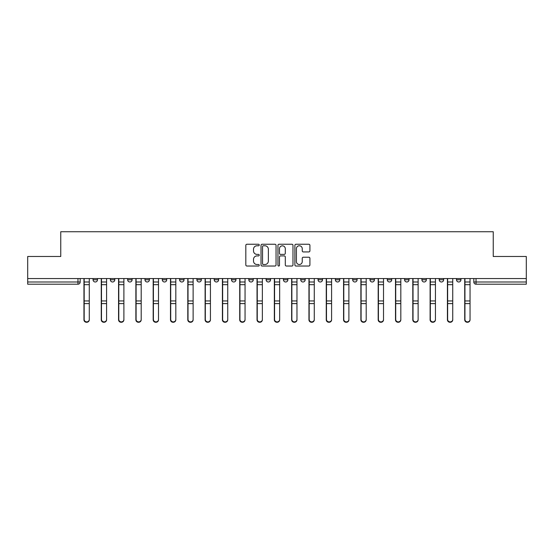 <?xml version="1.0" encoding="UTF-8"?>
<svg xmlns="http://www.w3.org/2000/svg" width="554" height="554" viewBox="0 0 554 554"><rect width="100%" height="100%" fill="white"/><g stroke="black" fill="none" stroke-linecap="round" stroke-linejoin="round"><path stroke-width="0.83" d="M259.251 245.013A0.762 0.762 0 0 0 258.489 244.252L246.918 244.252A1.087 1.087 0 0 0 245.824 245.339L245.824 264.944A1.087 1.087 0 0 0 246.918 266.031L258.489 266.031A0.762 0.762 0 0 0 259.251 265.269A0.762 0.762 0 0 0 258.489 264.507L256.987 264.507A3.483 3.483 0 0 1 253.503 261.024L253.503 259.39A3.483 3.483 0 0 1 256.987 255.906L258.489 255.906A0.762 0.762 0 0 0 259.251 255.145A0.762 0.762 0 0 0 258.489 254.383L256.987 254.383A3.483 3.483 0 0 1 253.503 250.893L253.503 249.265A3.483 3.483 0 0 1 256.987 245.775L258.489 245.775A0.762 0.762 0 0 0 259.251 245.013M456.517 279.777L456.517 278.551L456.517 279.777A2.216 2.216 0 0 0 458.733 281.993A2.216 2.216 0 0 1 456.517 279.777L460.949 279.777A2.216 2.216 0 0 1 458.733 281.993M266.128 278.551L266.128 279.777L270.567 279.777A2.216 2.216 0 0 1 268.344 281.993A2.216 2.216 0 0 1 266.128 279.777L266.128 278.551M248.822 278.551L248.822 279.777L253.254 279.777A2.216 2.216 0 0 1 251.038 281.993A2.216 2.216 0 0 1 248.822 279.777L248.822 278.551M162.28 279.777L162.28 278.551L162.28 279.777A2.216 2.216 0 0 0 164.496 281.993A2.216 2.216 0 0 1 162.28 279.777L166.719 279.777A2.216 2.216 0 0 1 164.496 281.993M127.662 278.551L127.662 279.777L132.101 279.777A2.216 2.216 0 0 1 129.885 281.993A2.216 2.216 0 0 1 127.662 279.777L127.662 278.551M110.357 279.777L110.357 278.551L110.357 279.777A2.216 2.216 0 0 0 112.573 281.993A2.216 2.216 0 0 1 110.357 279.777L114.796 279.777A2.216 2.216 0 0 1 112.573 281.993A2.216 2.216 0 0 0 114.796 279.777A2.216 2.216 0 0 1 112.573 281.993M93.051 279.777L93.051 278.551L93.051 279.777A2.216 2.216 0 0 0 95.267 281.993A2.216 2.216 0 0 1 93.051 279.777L97.483 279.777A2.216 2.216 0 0 1 95.267 281.993A2.216 2.216 0 0 0 97.483 279.777A2.216 2.216 0 0 1 95.267 281.993M308.827 251.931A1.087 1.087 0 0 0 309.915 250.844L309.915 245.339A1.087 1.087 0 0 0 308.827 244.252L295.974 244.252A1.087 1.087 0 0 0 294.887 245.339L294.887 264.944A1.087 1.087 0 0 0 295.974 266.031L308.827 266.031A1.087 1.087 0 0 0 309.915 264.944L309.915 258.303A1.087 1.087 0 0 0 308.827 257.215L303.329 257.215A1.087 1.087 0 0 0 302.242 258.303L302.242 261.599A2.915 2.915 0 0 1 299.326 264.507A2.915 2.915 0 0 1 296.411 261.599L296.411 248.691A2.915 2.915 0 0 1 299.326 245.775A2.915 2.915 0 0 1 302.242 248.691L302.242 250.844A1.087 1.087 0 0 0 303.329 251.931L308.827 251.931M27.7 278.551L27.7 256.474L60.76 256.474L60.76 231.731L493.24 231.731L493.24 256.474L526.3 256.474L526.3 278.551L27.7 278.551L27.7 281.993L80.178 281.993L80.178 278.551M276.044 245.339A1.087 1.087 0 0 0 274.957 244.252L262.104 244.252A1.087 1.087 0 0 0 261.017 245.339L261.017 264.944A1.087 1.087 0 0 0 262.104 266.031L274.957 266.031A1.087 1.087 0 0 0 276.044 264.944L276.044 245.339M279.043 244.252L291.896 244.252A1.087 1.087 0 0 1 292.983 245.339L292.983 264.944A1.087 1.087 0 0 1 291.896 266.031L286.39 266.031A1.087 1.087 0 0 1 285.303 264.944L285.303 256.994A1.087 1.087 0 0 0 284.216 255.906L280.566 255.906A1.087 1.087 0 0 0 279.479 256.994L279.479 265.269A0.762 0.762 0 0 1 278.717 266.031A0.762 0.762 0 0 1 277.956 265.269L277.956 245.339A1.087 1.087 0 0 1 279.043 244.252M473.822 278.551L473.822 281.993L526.3 281.993L526.3 284.209L476.038 284.209A2.216 2.216 0 0 1 473.822 281.993M526.3 278.551L526.3 281.993M80.178 281.993A2.216 2.216 0 0 1 77.962 284.209A2.216 2.216 0 0 0 80.178 281.993A2.216 2.216 0 0 1 77.962 284.209L27.7 284.209L27.7 281.993M460.949 278.551L460.949 279.777L460.949 278.551M443.643 278.551L443.643 279.777A2.216 2.216 0 0 1 441.427 281.993A2.216 2.216 0 0 1 439.204 279.777L443.643 279.777A2.216 2.216 0 0 1 441.427 281.993A2.216 2.216 0 0 0 443.643 279.777L443.643 278.551M439.204 278.551L439.204 279.777M426.338 278.551L426.338 279.777A2.216 2.216 0 0 1 424.115 281.993A2.216 2.216 0 0 1 421.899 279.777L426.338 279.777L426.338 278.551M421.899 278.551L421.899 279.777M409.025 278.551L409.025 279.777A2.216 2.216 0 0 1 406.809 281.993A2.216 2.216 0 0 1 404.593 279.777L409.025 279.777M404.593 278.551L404.593 279.777M391.72 278.551L391.72 279.777A2.216 2.216 0 0 1 389.504 281.993A2.216 2.216 0 0 1 387.281 279.777L391.72 279.777L391.72 278.551M387.281 278.551L387.281 279.777M374.414 278.551L374.414 279.777A2.216 2.216 0 0 1 372.191 281.993A2.216 2.216 0 0 1 369.975 279.777L374.414 279.777L374.414 278.551M369.975 278.551L369.975 279.777M357.101 278.551L357.101 279.777A2.216 2.216 0 0 1 354.885 281.993A2.216 2.216 0 0 1 352.669 279.777L357.101 279.777M352.669 278.551L352.669 279.777M339.796 278.551L339.796 279.777A2.216 2.216 0 0 1 337.58 281.993A2.216 2.216 0 0 1 335.357 279.777L339.796 279.777M335.357 278.551L335.357 279.777M322.49 278.551L322.49 279.777A2.216 2.216 0 0 1 320.267 281.993A2.216 2.216 0 0 1 318.051 279.777A2.216 2.216 0 0 0 320.267 281.993M318.051 278.551L318.051 279.777L322.49 279.777M305.178 278.551L305.178 279.777A2.216 2.216 0 0 1 302.962 281.993A2.216 2.216 0 0 1 300.746 279.777L305.178 279.777L305.178 278.551M300.746 278.551L300.746 279.777M287.872 278.551L287.872 279.777A2.216 2.216 0 0 1 285.656 281.993A2.216 2.216 0 0 1 283.433 279.777L287.872 279.777A2.216 2.216 0 0 1 285.656 281.993A2.216 2.216 0 0 0 287.872 279.777L287.872 278.551M283.433 278.551L283.433 279.777M270.567 278.551L270.567 279.777M253.254 278.551L253.254 279.777L253.254 278.551M235.949 278.551L235.949 279.777A2.216 2.216 0 0 1 233.733 281.993A2.216 2.216 0 0 1 231.51 279.777L235.949 279.777L235.949 278.551M231.51 278.551L231.51 279.777M218.643 278.551L218.643 279.777A2.216 2.216 0 0 1 216.42 281.993A2.216 2.216 0 0 1 214.204 279.777L218.643 279.777M214.204 278.551L214.204 279.777M201.331 278.551L201.331 279.777A2.216 2.216 0 0 1 199.115 281.993A2.216 2.216 0 0 1 196.899 279.777L201.331 279.777M196.899 278.551L196.899 279.777M184.025 278.551L184.025 279.777A2.216 2.216 0 0 1 181.809 281.993A2.216 2.216 0 0 1 179.586 279.777L184.025 279.777A2.216 2.216 0 0 1 181.809 281.993A2.216 2.216 0 0 0 184.025 279.777M179.586 278.551L179.586 279.777M166.719 278.551L166.719 279.777M149.407 278.551L149.407 279.777A2.216 2.216 0 0 1 147.191 281.993A2.216 2.216 0 0 1 144.975 279.777L149.407 279.777A2.216 2.216 0 0 1 147.191 281.993A2.216 2.216 0 0 0 149.407 279.777L149.407 278.551M144.975 278.551L144.975 279.777M132.101 278.551L132.101 279.777L132.101 278.551M114.796 278.551L114.796 279.777L114.796 278.551M97.483 278.551L97.483 279.777L97.483 278.551M263.302 245.775A0.762 0.762 0 0 0 262.541 246.537L262.541 263.746A0.762 0.762 0 0 0 263.302 264.507L264.881 264.507A3.483 3.483 0 0 0 268.371 261.024L268.371 249.265A3.483 3.483 0 0 0 264.881 245.775L263.302 245.775M285.303 248.746A2.915 2.915 0 0 0 282.388 245.831A2.915 2.915 0 0 0 279.479 248.746L279.479 253.289A1.087 1.087 0 0 0 280.566 254.383L284.216 254.383A1.087 1.087 0 0 0 285.303 253.289L285.303 248.746M83.952 278.551L83.952 319.81A2.548 2.458 180 0 0 86.611 322.262M89.277 319.423L89.277 319.81A2.548 2.458 180 0 1 86.722 322.269A2.548 2.458 180 0 1 84.173 319.81L84.173 319.423A2.548 2.458 0 0 0 86.722 321.881A2.548 2.458 0 0 0 89.277 319.423L89.277 303.613L84.173 303.613L84.173 319.423M84.173 278.551L84.173 303.613M89.277 278.551L89.277 303.613M101.257 278.551L101.257 319.81A2.548 2.458 180 0 0 103.923 322.262M118.563 278.551L118.563 319.81A2.548 2.458 180 0 0 121.229 322.262M106.583 319.423L106.583 319.81A2.548 2.458 180 0 1 104.034 322.269A2.548 2.458 180 0 1 101.479 319.81L101.479 319.423A2.548 2.458 0 0 0 104.034 321.881A2.548 2.458 0 0 0 106.583 319.423L106.583 303.613L101.479 303.613L101.479 319.423M101.479 278.551L101.479 303.613M106.583 278.551L106.583 303.613M123.895 319.423L123.895 319.81A2.548 2.458 180 0 1 121.34 322.269A2.548 2.458 180 0 1 118.791 319.81L118.791 319.423A2.548 2.458 0 0 0 121.34 321.881A2.548 2.458 0 0 0 123.895 319.423L123.895 303.613L118.791 303.613L118.791 319.423M118.791 278.551L118.791 303.613M123.895 278.551L123.895 303.613M135.875 278.551L135.875 319.81A2.548 2.458 180 0 0 138.535 322.262M153.181 278.551L153.181 319.81A2.548 2.458 180 0 0 155.847 322.262M170.487 278.551L170.487 319.81A2.548 2.458 180 0 0 173.153 322.262M141.201 319.423L141.201 319.81A2.548 2.458 180 0 1 138.645 322.269A2.548 2.458 180 0 1 136.097 319.81L136.097 319.423A2.548 2.458 0 0 0 138.645 321.881A2.548 2.458 0 0 0 141.201 319.423L141.201 303.613L136.097 303.613L136.097 319.423M136.097 278.551L136.097 303.613M141.201 278.551L141.201 303.613M158.506 319.423L158.506 319.81A2.548 2.458 180 0 1 155.958 322.269A2.548 2.458 180 0 1 153.403 319.81L153.403 319.423A2.548 2.458 0 0 0 155.958 321.881A2.548 2.458 0 0 0 158.506 319.423L158.506 303.613L153.403 303.613L153.403 319.423M153.403 278.551L153.403 303.613M158.506 278.551L158.506 303.613M175.819 319.423L175.819 319.81A2.548 2.458 180 0 1 173.263 322.269A2.548 2.458 180 0 1 170.715 319.81L170.715 319.423A2.548 2.458 0 0 0 173.263 321.881A2.548 2.458 0 0 0 175.819 319.423L175.819 303.613L170.715 303.613L170.715 319.423M170.715 278.551L170.715 303.613M175.819 278.551L175.819 303.613M187.799 278.551L187.799 319.81A2.548 2.458 180 0 0 190.458 322.262M193.124 319.423L193.124 319.81A2.548 2.458 180 0 1 190.569 322.269A2.548 2.458 180 0 1 188.021 319.81L188.021 319.423A2.548 2.458 0 0 0 190.569 321.881A2.548 2.458 0 0 0 193.124 319.423L193.124 303.613L188.021 303.613L188.021 319.423M188.021 278.551L188.021 303.613M193.124 278.551L193.124 303.613M205.105 278.551L205.105 319.81A2.548 2.458 180 0 0 207.771 322.262M210.43 319.423L210.43 319.81A2.548 2.458 180 0 1 207.882 322.269A2.548 2.458 180 0 1 205.326 319.81L205.326 319.423A2.548 2.458 0 0 0 207.882 321.881A2.548 2.458 0 0 0 210.43 319.423L210.43 303.613L205.326 303.613L205.326 319.423M205.326 278.551L205.326 303.613M210.43 278.551L210.43 303.613M222.41 278.551L222.41 319.81A2.548 2.458 180 0 0 225.076 322.262M227.742 319.423L227.742 319.81A2.548 2.458 180 0 1 225.187 322.269A2.548 2.458 180 0 1 222.639 319.81L222.639 319.423A2.548 2.458 0 0 0 225.187 321.881A2.548 2.458 0 0 0 227.742 319.423L227.742 303.613L222.639 303.613L222.639 319.423M222.639 278.551L222.639 303.613M227.742 278.551L227.742 303.613M239.723 278.551L239.723 319.81A2.548 2.458 180 0 0 242.382 322.262M245.048 319.423L245.048 319.81A2.548 2.458 180 0 1 242.493 322.269A2.548 2.458 180 0 1 239.944 319.81L239.944 319.423A2.548 2.458 0 0 0 242.493 321.881A2.548 2.458 0 0 0 245.048 319.423L245.048 303.613L239.944 303.613L239.944 319.423M239.944 278.551L239.944 303.613M245.048 278.551L245.048 303.613M257.028 278.551L257.028 319.81A2.548 2.458 180 0 0 259.694 322.262M262.354 319.423L262.354 319.81A2.548 2.458 180 0 1 259.805 322.269A2.548 2.458 180 0 1 257.25 319.81L257.25 319.423A2.548 2.458 0 0 0 259.805 321.881A2.548 2.458 0 0 0 262.354 319.423L262.354 303.613L257.25 303.613L257.25 319.423M257.25 278.551L257.25 303.613M262.354 278.551L262.354 303.613M274.334 278.551L274.334 319.81A2.548 2.458 180 0 0 277 322.262M279.666 319.423L279.666 319.81A2.548 2.458 180 0 1 277.111 322.269A2.548 2.458 180 0 1 274.562 319.81L274.562 319.423A2.548 2.458 0 0 0 277.111 321.881A2.548 2.458 0 0 0 279.666 319.423L279.666 303.613L274.562 303.613L274.562 319.423M274.562 278.551L274.562 303.613M279.666 278.551L279.666 303.613M291.646 278.551L291.646 319.81A2.548 2.458 180 0 0 294.306 322.262M296.972 319.423L296.972 319.81A2.548 2.458 180 0 1 294.416 322.269A2.548 2.458 180 0 1 291.868 319.81L291.868 319.423A2.548 2.458 0 0 0 294.416 321.881A2.548 2.458 0 0 0 296.972 319.423L296.972 303.613L291.868 303.613L291.868 319.423M291.868 278.551L291.868 303.613M296.972 278.551L296.972 303.613M308.952 278.551L308.952 319.81A2.548 2.458 180 0 0 311.618 322.262M314.277 319.423L314.277 319.81A2.548 2.458 180 0 1 311.729 322.269A2.548 2.458 180 0 1 309.174 319.81L309.174 319.423A2.548 2.458 0 0 0 311.729 321.881A2.548 2.458 0 0 0 314.277 319.423L314.277 303.613L309.174 303.613L309.174 319.423M309.174 278.551L309.174 303.613M314.277 278.551L314.277 303.613M326.258 278.551L326.258 319.81A2.548 2.458 180 0 0 328.924 322.262M331.59 319.423L331.59 319.81A2.548 2.458 180 0 1 329.034 322.269A2.548 2.458 180 0 1 326.486 319.81L326.486 319.423A2.548 2.458 0 0 0 329.034 321.881A2.548 2.458 0 0 0 331.59 319.423L331.59 303.613L326.486 303.613L326.486 319.423M326.486 278.551L326.486 303.613M331.59 278.551L331.59 303.613M343.57 278.551L343.57 319.81A2.548 2.458 180 0 0 346.229 322.262M348.895 319.423L348.895 319.81A2.548 2.458 180 0 1 346.34 322.269A2.548 2.458 180 0 1 343.792 319.81L343.792 319.423A2.548 2.458 0 0 0 346.34 321.881A2.548 2.458 0 0 0 348.895 319.423L348.895 303.613L343.792 303.613L343.792 319.423M343.792 278.551L343.792 303.613M348.895 278.551L348.895 303.613M360.876 278.551L360.876 319.81A2.548 2.458 180 0 0 363.542 322.262M366.201 319.423L366.201 319.81A2.548 2.458 180 0 1 363.653 322.269A2.548 2.458 180 0 1 361.097 319.81L361.097 319.423A2.548 2.458 0 0 0 363.653 321.881A2.548 2.458 0 0 0 366.201 319.423L366.201 303.613L361.097 303.613L361.097 319.423M361.097 278.551L361.097 303.613M366.201 278.551L366.201 303.613M378.181 278.551L378.181 319.81A2.548 2.458 180 0 0 380.847 322.262M383.513 319.423L383.513 319.81A2.548 2.458 180 0 1 380.958 322.269A2.548 2.458 180 0 1 378.41 319.81L378.41 319.423A2.548 2.458 0 0 0 380.958 321.881A2.548 2.458 0 0 0 383.513 319.423L383.513 303.613L378.41 303.613L378.41 319.423M378.41 278.551L378.41 303.613M383.513 278.551L383.513 303.613M395.494 278.551L395.494 319.81A2.548 2.458 180 0 0 398.153 322.262M400.819 319.423L400.819 319.81A2.548 2.458 180 0 1 398.264 322.269A2.548 2.458 180 0 1 395.715 319.81L395.715 319.423A2.548 2.458 0 0 0 398.264 321.881A2.548 2.458 0 0 0 400.819 319.423L400.819 303.613L395.715 303.613L395.715 319.423M395.715 278.551L395.715 303.613M400.819 278.551L400.819 303.613M412.799 278.551L412.799 319.81A2.548 2.458 180 0 0 415.465 322.262M418.125 319.423L418.125 319.81A2.548 2.458 180 0 1 415.576 322.269A2.548 2.458 180 0 1 413.021 319.81L413.021 319.423A2.548 2.458 0 0 0 415.576 321.881A2.548 2.458 0 0 0 418.125 319.423L418.125 303.613L413.021 303.613L413.021 319.423M413.021 278.551L413.021 303.613M418.125 278.551L418.125 303.613M430.105 278.551L430.105 319.81A2.548 2.458 180 0 0 432.771 322.262M435.437 319.423L435.437 319.81A2.548 2.458 180 0 1 432.882 322.269A2.548 2.458 180 0 1 430.333 319.81L430.333 319.423A2.548 2.458 0 0 0 432.882 321.881A2.548 2.458 0 0 0 435.437 319.423L435.437 303.613L430.333 303.613L430.333 319.423M430.333 278.551L430.333 303.613M435.437 278.551L435.437 303.613M447.417 278.551L447.417 319.81A2.548 2.458 180 0 0 450.077 322.262M452.743 319.423L452.743 319.81A2.548 2.458 180 0 1 450.187 322.269A2.548 2.458 180 0 1 447.639 319.81L447.639 319.423A2.548 2.458 0 0 0 450.187 321.881A2.548 2.458 0 0 0 452.743 319.423L452.743 303.613L447.639 303.613L447.639 319.423M447.639 278.551L447.639 303.613M452.743 278.551L452.743 303.613M464.723 278.551L464.723 319.81A2.548 2.458 180 0 0 467.389 322.262M470.048 319.423L470.048 319.81A2.548 2.458 180 0 1 467.5 322.269A2.548 2.458 180 0 1 464.945 319.81L464.945 319.423A2.548 2.458 0 0 0 467.5 321.881A2.548 2.458 0 0 0 470.048 319.423L470.048 303.613L464.945 303.613L464.945 319.423M464.945 278.551L464.945 303.613M470.048 278.551L470.048 303.613M77.962 278.551L77.962 284.209M476.038 278.551L476.038 284.209M83.952 281.993L89.277 281.993M89.277 300.947L84.173 300.947M89.277 284.673L84.173 284.673M101.257 281.993L106.583 281.993M118.563 281.993L123.895 281.993M106.583 300.947L101.479 300.947M106.583 284.673L101.479 284.673M123.895 300.947L118.791 300.947M123.895 284.673L118.791 284.673M135.875 281.993L141.201 281.993M153.181 281.993L158.506 281.993M170.487 281.993L175.819 281.993M141.201 300.947L136.097 300.947M141.201 284.673L136.097 284.673M158.506 300.947L153.403 300.947M158.506 284.673L153.403 284.673M175.819 300.947L170.715 300.947M175.819 284.673L170.715 284.673M187.799 281.993L193.124 281.993M193.124 300.947L188.021 300.947M193.124 284.673L188.021 284.673M205.105 281.993L210.43 281.993M210.43 300.947L205.326 300.947M210.43 284.673L205.326 284.673M222.41 281.993L227.742 281.993M227.742 300.947L222.639 300.947M227.742 284.673L222.639 284.673M239.723 281.993L245.048 281.993M245.048 300.947L239.944 300.947M245.048 284.673L239.944 284.673M257.028 281.993L262.354 281.993M262.354 300.947L257.25 300.947M262.354 284.673L257.25 284.673M274.334 281.993L279.666 281.993M279.666 300.947L274.562 300.947M279.666 284.673L274.562 284.673M291.646 281.993L296.972 281.993M296.972 300.947L291.868 300.947M296.972 284.673L291.868 284.673M308.952 281.993L314.277 281.993M314.277 300.947L309.174 300.947M314.277 284.673L309.174 284.673M326.258 281.993L331.59 281.993M331.59 300.947L326.486 300.947M331.59 284.673L326.486 284.673M343.57 281.993L348.895 281.993M348.895 300.947L343.792 300.947M348.895 284.673L343.792 284.673M360.876 281.993L366.201 281.993M366.201 300.947L361.097 300.947M366.201 284.673L361.097 284.673M378.181 281.993L383.513 281.993M383.513 300.947L378.41 300.947M383.513 284.673L378.41 284.673M395.494 281.993L400.819 281.993M400.819 300.947L395.715 300.947M400.819 284.673L395.715 284.673M412.799 281.993L418.125 281.993M418.125 300.947L413.021 300.947M418.125 284.673L413.021 284.673M430.105 281.993L435.437 281.993M435.437 300.947L430.333 300.947M435.437 284.673L430.333 284.673M447.417 281.993L452.743 281.993M452.743 300.947L447.639 300.947M452.743 284.673L447.639 284.673M464.723 281.993L470.048 281.993M470.048 300.947L464.945 300.947M470.048 284.673L464.945 284.673"/></g></svg>
